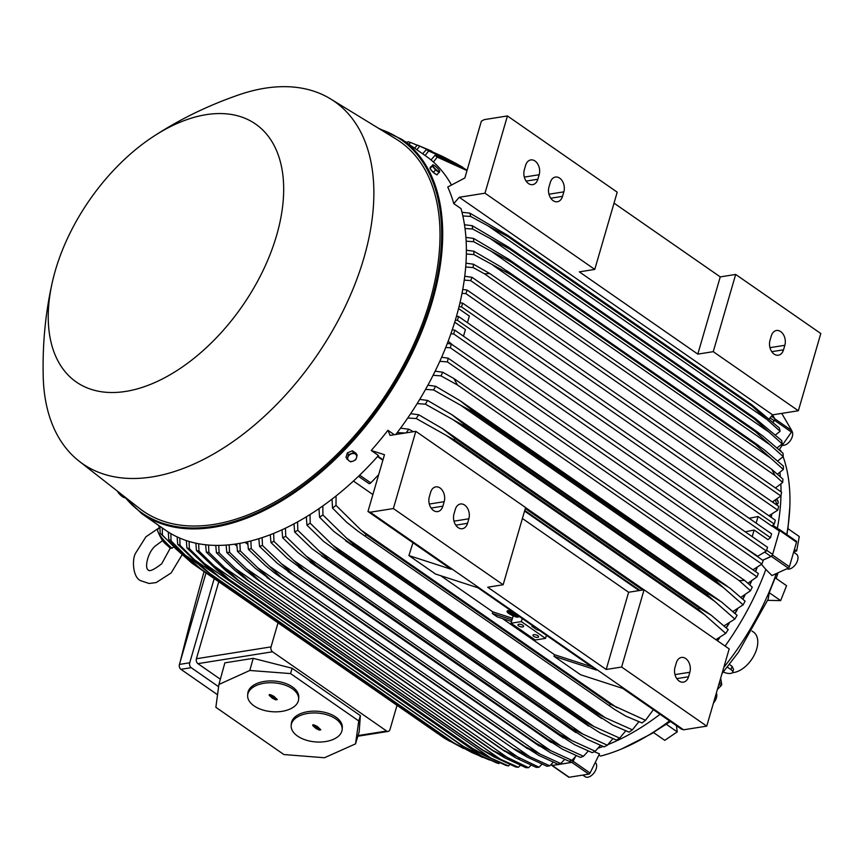 <?xml version="1.0" encoding="UTF-8"?>
<svg xmlns="http://www.w3.org/2000/svg" width="864" height="864" viewBox="0 0 864 864"><rect width="100%" height="100%" fill="white"/><g stroke="black" fill="none" stroke-linecap="round" stroke-linejoin="round"><path stroke-width="1.3" d="M516.445 615.935L512.125 613.159L516.445 615.935L516.694 615.406M508.118 611.626A5.476 1.112 -154 0 0 510.073 613.256M511.596 614.142A5.476 1.112 -154 0 0 515.02 615.654M516.251 616.734A5.476 1.112 26 0 1 510.592 614.401A5.476 1.112 26 0 1 507.697 611.82A5.476 1.112 26 0 1 508.993 611.701A5.476 1.112 26 0 1 514.652 614.045A5.476 1.112 26 0 1 517.547 616.626A5.476 1.112 26 0 1 516.251 616.734M507.049 611.496A6.21 1.264 -154 0 0 510.322 614.423A6.21 1.264 -154 0 0 516.737 617.08A6.21 1.264 -154 0 0 518.206 616.939A6.21 1.264 -154 0 0 514.933 614.012A6.21 1.264 -154 0 0 508.518 611.366A6.21 1.264 -154 0 0 507.049 611.496L507.362 610.859A6.21 1.264 26 0 1 508.831 610.718A6.21 1.264 26 0 1 513.508 612.457M518.454 615.892A6.21 1.264 26 0 1 518.519 616.302L518.206 616.939M516.575 616.097A5.476 1.112 -154 0 0 517.439 616.172M510.624 612.382L516.424 616.41L509.911 613.57L512.827 614.142L510.71 612.198M516.575 615.654L516.424 616.41M511.423 613.159L509.911 613.57M516.467 615.449L514.08 614.023L516.542 615.287M575.284 756.918L573.134 761.27A1.458 0.864 124.8 0 1 571.871 762.383L552.247 765.504A1.458 0.864 124.8 0 1 551.783 765.418A1.458 0.864 124.8 0 1 551.524 764.888M717.52 640.796A207.101 122.602 -55.2 0 0 719.615 637.816M726.289 627.869A207.101 122.602 -55.2 0 0 729.119 623.408M735.091 613.494A207.101 122.602 -55.2 0 0 737.521 609.228M742.921 599.184A207.101 122.602 -55.2 0 0 744.93 595.231M749.844 584.95A207.101 122.602 -55.2 0 0 751.442 581.407M755.568 571.612A207.101 122.602 -55.2 0 0 757.102 567.734M762.761 560.272L771.347 556.373L788.27 568.123A1.458 0.864 -55.2 0 0 789.394 566.752L796.522 542.214A1.458 0.864 -55.2 0 0 796.327 541.177A1.458 0.864 -55.2 0 0 796.122 541.091M778.669 529.232L779.198 529.34A1.458 0.864 124.8 0 1 779.404 529.427A1.458 0.864 124.8 0 1 779.598 530.464L772.47 555.001A1.458 0.864 124.8 0 1 771.347 556.373M771.271 517.396A207.101 122.602 -55.2 0 0 771.757 514.426M773.302 502.632A207.101 122.602 -55.2 0 0 773.42 501.433M773.172 422.258L774.522 420.325L791.446 432.086A1.458 0.864 -55.2 0 0 791.737 430.553L781.736 413.402M772.556 414.936L774.803 418.802A1.458 0.864 124.8 0 1 774.522 420.325M772.535 414.968L774.554 418.446L771.412 416.254M773.107 422.204L774.122 420.736A2.192 1.296 -55.2 0 0 774.554 418.446M773.15 501.563A206.734 122.386 124.8 0 1 773.064 502.459M771.487 514.566A206.734 122.386 124.8 0 1 771.044 517.244M762.674 560.218L770.936 556.438A2.192 1.296 -55.2 0 0 772.621 554.386L779.393 531.09A2.192 1.296 -55.2 0 0 779.101 529.535A2.192 1.296 -55.2 0 0 778.788 529.405M756.788 567.918A206.734 122.386 124.8 0 1 755.384 571.482M751.108 581.602A206.734 122.386 124.8 0 1 749.671 584.798M744.584 595.436A206.734 122.386 124.8 0 1 742.748 599.033M737.154 609.444A206.734 122.386 124.8 0 1 734.929 613.343M728.73 623.635A206.734 122.386 124.8 0 1 726.127 627.728M719.194 638.053A206.734 122.386 124.8 0 1 717.347 640.678M575.068 757.166L573.286 760.763L572.281 760.072M551.059 764.564L552.064 765.256A2.192 1.296 -55.2 0 0 552.755 765.385L571.385 762.437A2.192 1.296 -55.2 0 0 573.286 760.763M767.545 547.301L766.357 551.016L453.73 333.958L454.734 330.113L767.545 547.301M741.247 545.335L757.782 556.222L766.357 551.016M452.261 329.789L454.734 330.113M463.493 336.193L465.415 329.594L454.723 322.175M745.254 531.824L754.121 530.042L752.209 536.652M754.121 530.042L767.934 539.633L770.483 537.656L457.445 320.306L455.328 320.166M457.445 320.306L458.546 316.505L771.595 533.855L770.483 537.656M456.484 316.235L458.546 316.505M467.424 322.661L469.346 316.062L458.557 308.578M749.185 518.292L758.052 516.521L756.14 523.12M758.052 516.521L771.779 526.046L774.306 524.048L461.495 306.86L459.032 306.688M461.495 306.86L462.683 303.145L775.31 520.204L774.306 524.048M459.972 302.789L462.683 303.145M453.73 333.958L450.9 333.763M775.516 434.884L780.106 431.32A233.755 138.391 -55.2 0 0 779.393 428.047L751.972 404.935A239.965 142.063 -55.2 0 1 752.242 406.242L508.021 236.682L470.61 216.432L462.845 215.968M780.106 431.32L752.242 406.242M461.97 212.252L469.886 213.16L507.751 235.364L751.972 404.935M507.751 235.364A239.965 142.063 124.8 0 1 508.021 236.682M469.886 213.16A233.755 138.391 124.8 0 1 470.61 216.432M768.096 420.282L488.646 226.26M778.669 506.347L777.784 510.16L465.89 293.62L467.143 290.066L778.669 506.347M768.895 515.754L777.784 510.16M781.607 492.242L780.883 495.979L470.686 280.616L472.014 277.29L781.607 492.242M772.33 501.952L780.883 495.979M775.451 487.976L782.676 482.479A233.755 138.391 -55.2 0 0 782.924 479.099L771.595 469.184L775.062 475.567L484.423 273.769L489.812 273.542L771.595 469.184M782.665 482.479L775.062 475.567M484.423 273.769L473.17 267.592L465.696 266.987M465.966 263.174L473.418 264.211A233.755 138.391 124.8 0 1 473.17 267.592M473.418 264.211L489.812 273.542M777.438 474.185L783.356 469.476A233.755 138.391 -55.2 0 0 783.4 466.128M763.808 449.41L783.497 466.204M783.356 469.476L755.374 444.42A239.965 142.063 -55.2 0 0 755.384 443.48L764.251 449.755M755.374 444.42L511.153 274.86L473.85 254.588L466.344 254.005M500.623 266.717L755.384 443.48M511.164 273.92A239.965 142.063 124.8 0 1 511.153 274.86M466.376 250.225L473.904 251.23A233.755 138.391 124.8 0 1 473.85 254.588M473.753 251.154L501.174 267.052M770.245 457.79L492.761 265.129M777.708 460.987L783.216 456.613A233.755 138.391 -55.2 0 0 783.032 453.276L762.998 436.104L755.179 430.466A239.965 142.063 -55.2 0 1 755.233 431.557L511.013 261.986L473.71 241.726L466.139 241.164M783.216 456.613L755.233 431.557M465.912 237.406L473.526 238.388L508.248 258.941L755.179 430.466M510.97 260.906A239.965 142.063 124.8 0 1 511.013 261.986M473.526 238.388A233.755 138.391 124.8 0 1 473.71 241.726M770.494 445.176L492.242 251.986M777.092 447.887L782.158 443.891A233.755 138.391 -55.2 0 0 781.726 440.586L755.179 418.36L508.55 247.126L755.179 418.36M782.158 443.891L754.218 418.824A239.965 142.063 -55.2 0 0 754.078 417.614M754.218 418.824L509.998 249.264L472.662 229.003L465.005 228.485M509.857 248.044A239.965 142.063 124.8 0 1 509.998 249.264M464.476 224.748L472.219 225.688L508.55 247.126M472.219 225.688A233.755 138.391 124.8 0 1 472.662 229.003M769.813 432.68L490.903 239.026M614.023 203.126L720.252 276.89L735.685 274.439L820.8 333.526L798.358 410.756L772.632 414.85L769.23 418.77M735.685 274.439L713.254 351.67L697.81 354.121L579.334 271.858L594.767 269.406L617.209 192.175L507.427 115.949L484.985 193.19L459.259 197.273L453.762 203.602L461.02 208.634A227.912 134.924 -55.2 0 1 456.106 317.531A227.912 134.924 -55.2 0 1 395.798 434.495M798.358 410.756L713.254 351.67M771.293 335.902A10.228 7.171 -99 0 1 776.466 330.502A10.228 7.171 -99 0 1 783.562 334.854A10.228 7.171 -99 0 1 784.836 345.298L783.529 349.801A10.228 7.171 -99 0 1 778.356 355.201A10.228 7.171 -99 0 1 771.26 350.849A10.228 7.171 -99 0 1 769.986 340.405L771.293 335.902M720.252 276.89L697.81 354.121M453.762 203.602A227.912 134.924 124.8 0 0 447.746 187.024L464.864 177.962L481.367 121.176L484.272 119.632L507.427 115.949M594.767 269.406L484.985 193.19M525.625 165.326A10.228 7.171 -99 0 1 530.798 159.926A10.228 7.171 -99 0 1 537.894 164.29A10.228 7.171 -99 0 1 539.168 174.733L537.862 179.237A10.228 7.171 -99 0 1 532.688 184.637A10.228 7.171 -99 0 1 525.593 180.274A10.228 7.171 -99 0 1 524.318 169.83L525.625 165.326M550.292 182.455A10.228 7.171 -99 0 1 555.455 177.055A10.228 7.171 -99 0 1 562.55 181.408A10.228 7.171 -99 0 1 563.836 191.851L562.518 196.355A10.228 7.171 -99 0 1 557.356 201.755A10.228 7.171 -99 0 1 550.26 197.402A10.228 7.171 -99 0 1 548.986 186.959L550.292 182.455M772.632 414.85L459.259 197.273M464.432 224.413L464.972 224.791M464.735 276.264L472.014 277.29M470.686 280.616L464.227 280.098M462.726 289.462L467.143 290.066M465.89 293.62L462.002 293.339M786.91 534.632L787.86 528.606L799.276 536.533L796.684 550.93L793.714 551.869M786.748 534.524A200.891 118.93 -55.2 0 0 789.836 506.822A200.891 118.93 -55.2 0 0 783.14 456.689M781.196 451.58A200.891 118.93 -55.2 0 0 780.916 450.911L779.382 449.399M732.445 672.656A23.738 14.051 -55.2 0 0 756.713 648.929A23.738 14.051 -55.2 0 0 753.527 632.092L752.036 631.055M729.421 664.459L732.002 666.252L733.547 669.298L732.704 672.214A6.577 2.614 -163.8 0 0 731.02 669.643L727.348 667.094M723.341 672.019A6.577 2.614 -163.8 0 0 730.739 673.402A6.577 2.614 -163.8 0 0 732.704 672.214M794.448 549.374L796.684 550.93M777.427 573.059L775.818 574.992L774.695 574.301M723.794 667.44A200.891 118.93 -55.2 0 0 775.818 574.992M598.882 755.104L600.664 756.065A200.891 118.93 -55.2 0 0 621.767 748.883A200.891 118.93 -55.2 0 0 669.546 720.878M676.436 725.674L677.246 731.884L664.762 740.34L653.346 732.424L670.442 721.505M721.991 673.618L738.396 652.32L768.204 599.108L769.241 592.693L775.17 577.768L786.575 585.695L780.656 600.61L767.664 600.35M769.241 592.693L780.656 600.61M677.246 731.884L665.842 723.956M779.155 449.734L791.446 432.086M791.834 431.06A8.77 5.195 124.8 0 1 792.083 431.428A8.77 5.195 124.8 0 1 790.301 440.662A8.77 5.195 124.8 0 1 782.255 445.273M777.362 528.325A203.807 120.658 -55.2 0 0 780.98 495.504M781.024 491.843A203.807 120.658 -55.2 0 0 780.883 484.304M780.376 476.788A203.807 120.658 -55.2 0 0 779.922 472.576M725.112 646.067A203.807 120.658 -55.2 0 0 765.86 569.43L771.973 575.543L788.27 568.123M793.627 552.182L796.435 554.126A8.77 5.195 124.8 0 1 797.612 560.347A8.77 5.195 124.8 0 1 786.845 568.771M717.379 689.504L721.084 685.681A1.458 0.864 -55.2 0 0 721.699 684.094L720.652 678.24M716.364 692.993A8.77 5.195 124.8 0 1 713.416 703.134M598.147 748.17A203.807 120.658 -55.2 0 0 603.083 746.453M607.91 744.606A203.807 120.658 -55.2 0 0 660.042 714.28M594.205 751.723L599.508 753.84L590.069 773.021A1.458 0.864 -55.2 0 1 588.794 774.133L569.171 777.254A1.458 0.864 -55.2 0 1 568.706 777.168L551.783 765.418M595.274 762.426A8.77 5.195 124.8 0 1 595.393 770.688A8.77 5.195 124.8 0 1 587.844 777.211A8.77 5.195 124.8 0 1 585.09 776.682L582.79 775.094M776.909 499.424L777.578 500.234A2.981 1.706 65.8 0 1 778.194 502.718A2.981 1.706 65.8 0 1 777.449 504.068L776.39 503.258L775.354 499.867M777.254 503.615A2.484 1.426 -114.2 0 0 777.33 503.572L776.39 503.258M776.693 499.565A2.484 1.426 -114.2 0 1 777.546 500.828M765.86 569.43L761.54 564.44M560.736 763.538L540.065 754.088L269.363 566.136L281.016 577.098L525.236 746.658A239.965 142.063 -55.2 0 1 525.074 746.701L538.844 755.428L557.885 764.208A233.755 138.391 -55.2 0 0 560.736 763.538L564.646 759.434M525.236 746.658L540.13 754.121M525.074 746.701L274.979 573.307L265.442 565.607L248.378 549.32L247.666 541.771M250.873 540.983L251.24 548.651A233.755 138.391 124.8 0 1 248.378 549.32M251.24 548.651L269.363 566.136M239.89 543.37L240.268 550.919L257.72 567.788L529.837 756.724L514.134 748.85L516.067 750.481L527.267 757.134L546.977 766.26A233.755 138.391 -55.2 0 0 548.37 766.044A233.755 138.391 -55.2 0 0 549.763 765.817L553.219 762.253M257.72 567.788L269.924 579.29L255.15 568.199L237.47 551.362L236.758 543.888M240.268 550.919A233.755 138.391 124.8 0 1 238.864 551.156A233.755 138.391 124.8 0 1 237.47 551.362M529.837 756.724L549.763 765.817M539.05 767.2L503.453 750.136A239.965 142.063 -55.2 0 1 503.291 750.146L515.884 757.922L536.328 767.416A233.755 138.391 -55.2 0 0 539.05 767.2L542.03 764.176M503.291 750.146L256.738 579.128L245.182 569.97L226.822 552.528L226.13 545.108M503.453 750.136L259.243 580.576A239.965 142.063 124.8 0 1 259.081 580.586M519.804 758.452L246.402 568.631L259.243 580.576M229.176 544.849L229.554 552.312A233.755 138.391 124.8 0 1 226.822 552.528M229.554 552.312L246.402 568.631M159.905 528.077L158.166 525.096M159.581 527.526L157.853 529.308A18.263 3.91 44 0 0 157.702 530.96A18.263 3.91 44 0 0 172.033 548.251L170.219 548.208L161.687 563.814C153.803 569.851 149.278 571.871 148.111 569.873C144.461 567.929 147.69 552.204 155.38 545.94L162.68 540.529M173.534 547.031L172.033 548.251M396.965 705.499L389.999 729.486A3.65 2.56 -99 0 1 388.152 731.419A3.65 2.56 -99 0 1 386.64 731.03L272.516 651.791A3.65 2.56 -99 0 1 271.037 646.888L278.003 622.901M218.776 581.785L196.42 658.735A3.65 2.56 81 0 0 197.899 663.638L220.352 679.223M355.514 743.872L359.165 731.894L360.374 715.63L292.129 668.25L253.228 658.346L224.867 662.85L218.905 684.472L249.793 670.464L290.552 673.585L358.754 720.943L355.514 743.872L324.443 757.75L283.889 754.542L215.86 707.303L218.905 684.472M291.179 725.49L291.319 723.686A25.564 14.461 4.5 0 1 308.297 711.58A25.564 14.461 4.5 0 1 335.902 717.109A25.564 14.461 4.5 0 1 342.295 727.715L342.155 729.518A25.564 14.461 -175.5 0 0 335.761 718.913A25.564 14.461 -175.5 0 0 308.146 713.383A25.564 14.461 -175.5 0 0 291.179 725.49A25.564 14.461 -175.5 0 0 297.572 736.096A25.564 14.461 -175.5 0 0 325.188 741.614A25.564 14.461 -175.5 0 0 342.155 729.518M247.655 695.272L247.795 693.468A25.564 14.461 4.5 0 1 264.773 681.361A25.564 14.461 4.5 0 1 292.378 686.891A25.564 14.461 4.5 0 1 298.771 697.496L298.631 699.3A25.564 14.461 -175.5 0 0 292.237 688.694A25.564 14.461 -175.5 0 0 264.622 683.165A25.564 14.461 -175.5 0 0 247.655 695.272A25.564 14.461 -175.5 0 0 254.048 705.877A25.564 14.461 -175.5 0 0 281.664 711.396A25.564 14.461 -175.5 0 0 298.631 699.3M269.201 695.326L270.562 694.71L273.823 696.287L277.322 699.581L275.724 699.851L272.462 698.274L269.201 695.326L269.32 694.58M269.546 694.516L272.095 696.287L271.858 697.172M271.933 696.859L276.836 699.073M272.462 698.274L272.549 697.291M273.067 698.004L273.143 697.021M274.428 697.399L274.352 696.654M312.725 725.544L314.086 724.928L317.347 726.505L320.846 729.799L319.248 730.08L315.986 728.503L312.725 725.544L312.844 724.799M313.07 724.734L315.619 726.505L315.382 727.391M315.457 727.078L320.36 729.292M315.986 728.503L316.073 727.51M316.591 728.233L316.667 727.24M317.952 727.618L317.876 726.872M358.754 720.943L360.374 715.63M290.552 673.585L292.129 668.25M249.793 670.464L253.228 658.346M218.603 686.707L191.203 667.688A3.65 2.56 -99 0 1 189.724 662.785L214.175 578.599M206.01 572.918L179.431 664.416A3.65 2.56 81 0 0 180.911 669.319L217.534 694.742M204.088 571.59A2191.504 1297.382 -55.2 0 0 180.317 661.295L180.263 661.543M448.157 341.258L452.693 344.984M122.936 495.461L141.88 513.778L165.575 530.237A227.912 134.924 -55.2 0 0 378.464 455.512L371.218 450.468A227.912 134.924 124.8 0 0 387.904 430.294L390.074 435.402L415.811 431.32L393.368 508.55L370.213 512.222L367.967 511.499L384.469 454.712L371.218 450.468M394.297 434.732L387.904 430.294M450.371 347.803L451.256 343.991L763.15 560.542L761.886 564.095L450.371 347.803L445.727 347.479M447.314 343.462L451.256 343.991M447.422 361.908L448.157 358.171L758.344 573.545L757.026 576.871L447.422 361.908L439.808 361.314M441.612 357.253L448.157 358.171M435.154 371.164L442.757 372.244A233.755 138.391 124.8 0 1 440.986 375.872L433.102 375.278M442.757 372.244L453.967 378.583L744.617 580.381L739.217 580.619L457.445 384.977L440.986 375.872M457.445 384.977L453.967 378.583M744.617 580.381L752.263 587.131A233.755 138.391 -55.2 0 1 750.481 590.76L739.217 580.619M427.874 385.204L435.596 386.273A233.755 138.391 124.8 0 1 433.598 389.945L425.563 389.383M435.596 386.273L460.328 400.864L471.884 410.022A239.965 142.063 124.8 0 1 471.334 411.037L460.426 405.097L724.054 588.125M460.976 405.421L433.458 389.869M724.064 588.146L715.554 580.597A239.965 142.063 -55.2 0 0 716.105 579.582L471.884 410.022M715.554 580.597L471.334 411.037M716.105 579.582L729.875 588.092L745.103 601.171A233.755 138.391 -55.2 0 1 743.105 604.832L732.899 611.528M743.191 604.919L723.611 587.779M419.731 399.384L427.594 400.442A233.755 138.391 124.8 0 1 425.369 404.158L417.128 403.628M427.594 400.442L451.84 414.677L463.892 424.181A239.965 142.063 124.8 0 1 463.18 425.38L425.369 404.158M724.075 625.86L734.864 619.045L707.4 594.95A239.965 142.063 -55.2 0 0 708.113 593.741L463.892 424.181M707.4 594.95L463.18 425.38M714.949 601.517L453.557 420.034M708.113 593.741L721.246 601.754L737.1 615.33A233.755 138.391 -55.2 0 1 734.864 619.045M410.648 413.705L418.694 414.742A233.755 138.391 124.8 0 1 416.2 418.511L407.722 418.036M418.694 414.742L442.508 428.663L455.026 438.48A239.965 142.063 124.8 0 1 454.129 439.852L416.2 418.511M704.84 614.952L698.35 609.412A239.965 142.063 -55.2 0 0 699.246 608.04L455.026 438.48M698.35 609.412L454.129 439.852M715.889 639.662L725.706 633.398L704.83 614.941L445.943 435.197M699.246 608.04L711.277 615.265L728.201 629.629A233.755 138.391 -55.2 0 1 725.706 633.398M52.812 280.087C45.652 310.889 42.455 342.814 43.2 375.829A220.612 130.604 -55.2 0 0 79.121 461.171L139.428 508.367A224.996 133.196 -55.2 0 0 298.544 486.907A224.996 133.196 -55.2 0 0 429.872 301.072A224.996 133.196 -55.2 0 0 395.917 138.942L330.62 98.95A220.612 130.604 -55.2 0 0 238.108 95.105C206.906 105.948 178.124 120.096 151.762 137.57A157.054 92.977 -55.2 0 0 55.318 270.594A157.054 92.977 -55.2 0 0 52.812 280.087A157.054 92.977 -55.2 0 0 129.589 390.722A157.054 92.977 -55.2 0 0 276.588 235.472A157.054 92.977 -55.2 0 0 151.762 137.57M79.121 461.171A220.612 130.604 -55.2 0 0 235.148 440.132A220.612 130.604 -55.2 0 0 363.917 257.915A220.612 130.604 -55.2 0 0 330.62 98.95M357.124 455.188L355.45 454.151A4.752 3.694 -30.2 0 1 356.551 457.715L357.124 455.188L356.033 453.308L352.404 450.792L347.36 452.866L345.956 457.456L348.991 460.825A4.752 3.694 -30.2 0 1 347.89 457.261A4.752 3.694 -30.2 0 1 349.078 455.306A4.752 3.694 -30.2 0 1 351.108 453.935A4.752 3.694 -30.2 0 1 355.45 454.151L353.495 452.66L348.451 454.734L347.047 459.335M352.404 450.792L353.495 452.66M353.333 461.041A4.752 3.694 -30.2 0 1 348.991 460.825L350.676 461.851L353.333 461.041L355.72 459.778L356.551 457.715A4.752 3.694 -30.2 0 1 355.363 459.67A4.752 3.694 -30.2 0 1 353.333 461.041M347.36 452.866L348.451 454.734M124.675 497.696L119.07 493.592A4.752 1.015 44 0 0 122.548 496.768A4.752 1.015 44 0 0 123.93 497.524A4.752 1.015 44 0 0 124.124 497.567M121.705 494.5L121.014 495.212M117.893 492.005A4.752 1.015 44 0 0 119.07 493.592L117.612 491.411A4.752 1.015 44 0 0 117.893 492.005M124.632 497.729L123.93 497.524M405.281 432.983L397.224 432.626M400.518 428.188L408.791 429.203A233.755 138.391 124.8 0 1 406.145 432.853M408.791 429.203L413.37 431.698M642.643 590.026L525.29 508.54M639.965 590.447L524.74 510.451M639.09 590.587L524.556 511.067M740.815 597.316L750.481 590.76M747.9 583.232L757.026 576.871M752.944 569.797L761.886 564.095M247.838 544.32L245.02 542.365M236.909 545.962L234.425 544.234M449.539 741.15L444.139 738.018A239.965 142.063 -55.2 0 0 444.982 738.504L463.601 748.505M444.139 738.018L199.919 568.458L192.618 562.453L168.739 539.428L168.307 532.051M444.982 738.504L200.772 568.944A239.965 142.063 124.8 0 1 199.919 568.458M198.094 564.062L185.177 555.088L200.772 568.944M170.856 533.596L171.04 540.81A233.755 138.391 124.8 0 1 168.739 539.428M171.04 540.81L185.177 555.088M482.544 757.404L453.222 742.64A239.965 142.063 -55.2 0 0 454 742.975L472.025 752.62L489.672 760.072M453.222 742.64L209.002 573.07L200.372 566.05L177.66 544.255L177.152 536.922M454 742.975L209.779 573.404A239.965 142.063 124.8 0 1 209.002 573.07M472.77 752.976L465.059 747.619M215.676 574.474L194.519 559.786L209.779 573.404M179.788 538.11L180.036 545.324A233.755 138.391 124.8 0 1 177.66 544.255M180.036 545.324L194.519 559.786M496.411 762.815A233.755 138.391 -55.2 0 0 498.863 763.592L499.651 762.815M472.23 751.68L462.64 746.129A239.965 142.063 -55.2 0 0 463.331 746.334L481.712 756.076L498.863 763.592M496.541 762.869L471.701 751.388M462.64 746.129L218.419 576.569L208.591 568.631M463.331 746.334L219.11 576.774A239.965 142.063 124.8 0 1 218.419 576.569M481.712 756.076L204.228 563.414L219.11 576.774M209.066 569.041L186.797 547.808M189.076 541.469L189.367 548.705A233.755 138.391 124.8 0 1 186.905 547.927L186.343 540.605M189.367 548.705L204.228 563.414M508.496 765.925L490.914 758.117L472.954 748.678A239.965 142.063 -55.2 0 1 472.381 748.57L482.868 754.726L505.969 765.418A233.755 138.391 -55.2 0 0 508.496 765.925L509.879 764.543M472.381 748.57L228.161 579.01L217.199 570.272L196.463 550.53L195.858 543.208M472.954 748.678L228.733 579.118A239.965 142.063 124.8 0 1 228.161 579.01M490.914 758.117L214.294 566.06L228.733 579.118M198.666 543.769L198.99 551.038A233.755 138.391 124.8 0 1 196.463 550.53M198.99 551.038L214.294 566.06M493.679 756.745L515.819 767.016A233.755 138.391 -55.2 0 0 518.411 767.275L520.355 765.331M493.7 756.756L482.404 750.028A239.965 142.063 -55.2 0 0 482.857 750.071L500.332 759.175L518.411 767.275M482.944 750.427L237.406 579.938L482.954 750.427M482.857 750.071L238.637 580.511A239.965 142.063 124.8 0 1 238.183 580.468L226.184 571.028L206.312 552.128L205.664 544.795M500.332 759.175L224.672 567.788L238.637 580.511M208.559 545.076L208.904 552.388A233.755 138.391 124.8 0 1 206.312 552.128M208.904 552.388L224.672 567.788M528.595 767.696L493.031 750.546A239.965 142.063 -55.2 0 1 492.718 750.546L504.684 757.804L525.938 767.675A233.755 138.391 -55.2 0 0 528.595 767.696L531.068 765.202M492.718 750.546L246.92 579.96L235.516 570.92L216.443 552.787L215.762 545.422M493.031 750.546L248.81 580.986A239.965 142.063 124.8 0 1 248.497 580.986M509.965 759.272L235.386 568.631L248.81 580.986M218.732 545.422L219.1 552.809A233.755 138.391 124.8 0 1 216.443 552.787M219.1 552.809L235.386 568.631M183.449 554.224L176.245 549.223L192.11 563.274L438.739 734.27M192.11 563.274A239.965 142.063 124.8 0 1 191.225 562.594L160.196 533.304L159.851 526.262M162.292 527.958L162.41 535.054A233.755 138.391 124.8 0 1 160.196 533.304M162.41 535.054L176.245 549.223M417.226 145.217L410.497 142.474L408.91 144.256M406.89 142.852L408.035 141.707A233.755 138.391 124.8 0 1 410.497 142.474M407.257 142.484L404.946 141.502M443.297 156.784L419.742 146.146L416.783 149.72M414.515 148.144L417.366 145.076A233.755 138.391 124.8 0 1 419.742 146.146M417.366 145.076L431.838 151.168M467.1 170.284L457.358 164.149L442.822 156.557L426.362 149.591A233.755 138.391 124.8 0 1 428.663 150.973L425.11 155.498M462.758 167.27L455.404 163.102L428.663 150.973M461.009 166.99L455.404 163.102M431.039 159.98L434.992 155.347L451.213 162.043L467.068 170.381M467.014 170.597L437.195 157.097L433.458 162.076M434.992 155.347A233.755 138.391 124.8 0 1 437.195 157.097M466.96 170.78L465.469 169.754M422.647 153.792L426.362 149.591M383 459.767L377.849 456.203M358.484 476.302L368.809 483.473A2.192 1.296 -55.2 0 0 368.82 483.484A2.192 1.296 -55.2 0 0 370.764 482.868L378.659 474.703M361.066 478.105L368.82 483.484M451.494 185.047A227.912 134.924 -55.2 0 0 425.542 155.801L401.846 139.352L378.054 128.012M435.834 174.15A4.19 0.896 -136 0 1 433.372 172.444M433.22 172.314A4.19 0.896 -136 0 1 430.639 169.333A4.19 0.896 -136 0 1 430.618 169.301M433.134 164.97L430.272 167.216L429.97 168.545L433.285 172.39L436.914 174.906L439.7 171.526A4.752 1.015 -136 0 1 437.735 170.932A4.752 1.015 -136 0 1 434.257 167.746A4.752 1.015 -136 0 1 433.08 166.169A4.752 1.015 -136 0 1 432.745 165.164A4.752 1.015 -136 0 1 433.339 165.013A4.752 1.015 -136 0 1 434.722 165.758A4.752 1.015 -136 0 1 438.199 168.944A4.752 1.015 -136 0 1 439.366 170.532A4.752 1.015 -136 0 1 439.646 171.126A4.752 1.015 -136 0 1 439.7 171.526L439.69 171.245M433.339 165.013L432.626 164.808L432.302 166.126L435.629 169.97L439.258 172.487M429.97 168.545L432.302 166.126M433.285 172.39L435.629 169.97M522.396 518.497L628.625 592.25L644.069 589.799L621.626 667.03L606.193 669.481L487.706 587.218L503.15 584.766L525.582 507.535L415.811 431.32M621.626 667.03L706.741 726.127L729.184 648.896L644.069 589.799M503.15 584.766L393.368 508.55M430.639 492.275A10.228 7.171 -99 0 1 435.812 486.875A10.228 7.171 -99 0 1 442.908 491.238A10.228 7.171 -99 0 1 444.182 501.682L442.876 506.185A10.228 7.171 -99 0 1 437.702 511.585A10.228 7.171 -99 0 1 430.607 507.222A10.228 7.171 -99 0 1 429.332 496.778L430.639 492.275M455.306 509.404A10.228 7.171 -99 0 1 460.469 504.004A10.228 7.171 -99 0 1 467.564 508.356A10.228 7.171 -99 0 1 468.85 518.8L467.532 523.303A10.228 7.171 -99 0 1 462.37 528.703A10.228 7.171 -99 0 1 455.274 524.351A10.228 7.171 -99 0 1 454 513.907L455.306 509.404M628.625 592.25L606.193 669.481M676.307 662.839A10.228 7.171 -99 0 1 681.48 657.439A10.228 7.171 -99 0 1 688.576 661.802A10.228 7.171 -99 0 1 689.85 672.246L688.543 676.75A10.228 7.171 -99 0 1 683.37 682.15A10.228 7.171 -99 0 1 676.274 677.786A10.228 7.171 -99 0 1 675 667.354L676.307 662.839M372.892 494.554L353.43 481.043M536.598 743.58L550.498 750.535L281.318 563.641L292.378 574.02L536.598 743.58A239.965 142.063 -55.2 0 1 536.252 743.688L550.616 752.814L569.041 761.27A233.755 138.391 -55.2 0 0 571.968 760.363L576.32 755.698M550.487 750.535L571.968 760.363M292.378 574.02A239.965 142.063 124.8 0 1 292.032 574.117L277.268 563.263L259.546 546.383L258.822 538.726M536.252 743.688L292.032 574.117M262.116 537.678L262.472 545.476A233.755 138.391 124.8 0 1 259.546 546.383M262.472 545.476L281.318 563.641M583.47 756.281L561.082 746.042L293.598 560.326L303.998 570.024L548.219 739.584A239.965 142.063 -55.2 0 1 547.7 739.778L562.594 749.282L580.468 757.426A233.755 138.391 -55.2 0 0 583.47 756.281L588.244 751.032M548.219 739.584L561.114 746.053M303.998 570.024A239.965 142.063 124.8 0 1 303.48 570.218L286.945 557.896L270.972 542.538L270.259 534.762M547.7 739.778L303.48 570.218M273.65 533.423L273.974 541.393A233.755 138.391 124.8 0 1 270.972 542.538M273.974 541.393L293.598 560.326M595.253 751.248L571.871 740.588L306.223 556.146L315.889 565.078L560.11 734.648A239.965 142.063 -55.2 0 1 559.408 734.962L574.787 744.8L592.175 752.641A233.755 138.391 -55.2 0 0 595.253 751.248L600.448 745.373M560.11 734.648L571.892 740.599M315.889 565.078A239.965 142.063 124.8 0 1 315.187 565.402L298.166 552.744L282.668 537.754L281.977 529.826M559.408 734.962L315.187 565.402M285.466 528.196L285.746 536.35A233.755 138.391 124.8 0 1 282.668 537.754M285.746 536.35L306.223 556.146M572.27 728.719L582.865 734.108L319.226 551.07L328.05 559.159L572.27 728.719A239.965 142.063 -55.2 0 1 571.396 729.184L587.207 739.325L604.152 746.874A233.755 138.391 -55.2 0 0 607.316 745.211L612.932 738.666M582.336 733.828L607.446 745.254M328.05 559.159A239.965 142.063 124.8 0 1 327.175 559.624L312.044 548.716L294.646 531.986L293.987 523.886M571.396 729.184L327.175 559.624M297.583 521.932L297.81 530.323A233.755 138.391 124.8 0 1 294.646 531.986M297.713 530.204L319.691 551.48M584.734 721.764L594.011 726.538L332.629 545.054L340.513 552.193L584.734 721.764A239.965 142.063 -55.2 0 1 583.675 722.39L599.875 732.791L616.442 740.07A233.755 138.391 -55.2 0 0 619.693 738.115L625.72 730.825M594.011 726.538L619.693 738.115M340.513 552.193A239.965 142.063 124.8 0 1 339.455 552.82L323.676 541.447L306.936 525.182L306.32 516.856M583.675 722.39L339.455 552.82M310.036 514.555L310.198 523.217A233.755 138.391 124.8 0 1 306.936 525.182M310.198 523.217L332.629 545.054M632.416 729.842L605.362 717.768L346.475 538.024L353.279 544.115L597.499 713.675A239.965 142.063 -55.2 0 1 596.279 714.496L612.803 725.134L629.057 732.132A233.755 138.391 -55.2 0 0 632.416 729.842L638.863 721.742M597.499 713.675L605.372 717.779M353.279 544.115A239.965 142.063 124.8 0 1 352.058 544.925L333.893 531.479L319.55 517.234L318.989 508.648M596.279 714.496L352.058 544.925M322.855 505.948L322.909 514.955A233.755 138.391 124.8 0 1 319.55 517.234M322.909 514.955L346.475 538.024M616.907 707.681L360.839 529.902L366.39 534.794L610.61 704.354L645.516 720.284A233.755 138.391 -55.2 0 1 642.028 722.941L626.022 716.213L614.92 709.625L358.182 531.371L346.572 522.191L332.521 508.043L332.035 499.133M366.39 534.794A239.965 142.063 124.8 0 1 365.008 535.82M609.228 705.391A239.965 142.063 -55.2 0 0 610.61 704.354M645.516 720.284L653.389 709.668M336.064 495.968L336.01 505.397A233.755 138.391 124.8 0 1 332.521 508.043M336.01 505.397L360.839 529.902M367.967 511.499L451.148 569.246L408.91 555.552L412.97 542.743M706.741 726.127L683.586 729.799L370.213 512.222M683.586 729.799L681.34 729.076L622.825 688.446L580.586 674.752L553.986 656.284L554.494 654.696L502.384 618.516M511.542 621.486L497.167 616.831L492.329 613.472L492.836 611.896L440.726 575.716M532.138 625.396L531.878 626.292L534.816 627.253L477.997 587.801L435.51 574.02L408.91 555.552M531.878 626.292L536.717 629.651L539.654 630.601L596.473 670.064L553.986 656.284M554.494 654.696L591.764 666.781M512.017 619.855L492.329 613.472M492.836 611.896L512.482 618.257M513.421 615.028L514.361 615.2M516.65 615.946L517.374 616.183M518.411 616.518L520.193 617.09M511.034 623.225L521.327 621.594L545.508 638.377L535.216 640.008L511.034 623.225L513.173 615.87M522.223 618.505L521.327 621.594M545.508 638.377L546.404 635.299M533.833 634.662A2.927 1.166 16.2 0 1 537.041 635.234A2.927 1.166 16.2 0 1 538.574 636.822A2.927 1.166 16.2 0 1 537.71 637.351A2.927 1.166 16.2 0 1 534.503 636.768A2.927 1.166 16.2 0 1 532.969 635.191A2.927 1.166 16.2 0 1 533.833 634.662M518.843 624.251A2.927 1.166 16.2 0 1 522.05 624.823A2.927 1.166 16.2 0 1 523.584 626.411A2.927 1.166 16.2 0 1 522.709 626.94A2.927 1.166 16.2 0 1 519.512 626.368A2.927 1.166 16.2 0 1 517.968 624.78A2.927 1.166 16.2 0 1 518.843 624.251M552.755 765.385L551.264 764.359M770.936 556.438L764.899 552.247M772.621 554.386L766.616 550.217M779.393 531.09L771.952 525.917M783.529 349.801L771.779 351.67M784.836 345.298L769.975 347.652M562.518 196.355L550.768 198.223M563.836 191.851L548.975 194.216M537.862 179.237L526.111 181.094M539.168 174.733L524.308 177.088M774.122 420.736L770.008 417.874M731.02 669.643L732.002 666.252M774.803 418.802L791.737 430.553M779.598 530.464L796.522 542.214M772.47 555.001L789.394 566.752M719.41 682.506L721.699 684.094M718.924 684.18L721.084 685.681M573.134 761.27L590.069 773.021M571.871 762.383L588.794 774.133M552.247 765.504L569.171 777.254M571.385 762.437L569.506 761.13M272.516 651.791L197.899 663.638M386.64 731.03L358.042 735.566M275.724 699.851L275.886 698.911M319.248 730.08L319.41 729.14M271.037 646.888L196.42 658.735M191.203 667.688L180.911 669.319M189.724 662.785L179.431 664.416M141.88 513.778A227.912 134.924 -55.2 0 0 432.41 301.082A227.912 134.924 -55.2 0 0 401.846 139.352M124.729 496.865A227.189 134.492 -55.2 0 0 287.075 496.411A227.189 134.492 -55.2 0 0 431.417 300.823A227.189 134.492 -55.2 0 0 380.009 129.2M377.546 456.538L382.86 460.231M359.662 475.168L370.764 482.868M467.532 523.303L455.782 525.172M468.85 518.8L453.989 521.154M442.876 506.185L431.125 508.043M444.182 501.682L429.322 504.036M688.543 676.75L676.793 678.618M689.85 672.246L674.989 674.6M779.101 529.535L772.902 525.226M758.808 445.694L507.211 271.004M757.436 431.957L508.248 258.941M787.957 528.682L789.836 506.822M778.054 572.778L776.174 578.47M621.767 748.883L653.659 732.64M779.404 529.427L796.327 541.177M527.548 748.71L277.225 574.906M516.067 750.481L266.846 577.444M504.803 751.356L256.738 579.128M170.338 548.381C165.38 542.959 162.918 543.92 157.702 530.96M159.462 527.645L145.93 536.792L135.583 553.187C131.987 558.997 132.592 577.238 140.616 580.673L149.062 583.481L156.157 582.584L171.137 572.962L182.056 554.882M388.152 731.419L357.847 736.225M727.164 586.138L460.328 400.864M719.68 600.642L451.84 414.677M711.277 615.265L442.508 428.663M643.972 589.81L525.56 507.611M493.765 751.345L246.92 579.96M539.255 746.053L287.885 571.525M551.2 742.5L298.825 567.281M563.382 738.018L310.057 562.129M575.834 732.553L321.592 556.027M588.546 726.062L333.439 548.932M601.56 718.459L345.622 540.756M614.92 709.625L358.182 531.371"/></g></svg>
